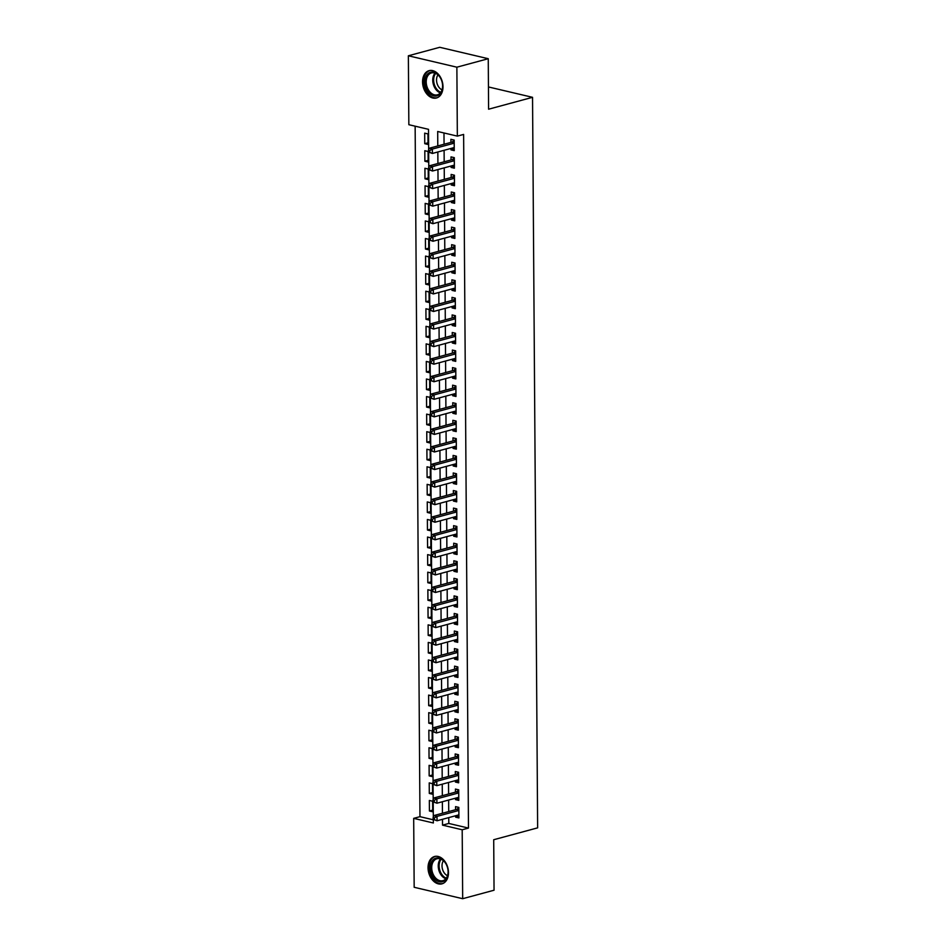 <?xml version="1.0" encoding="UTF-8"?>
<svg xmlns="http://www.w3.org/2000/svg" width="946" height="946" viewBox="0 0 946 946"><rect width="100%" height="100%" fill="white"/><g stroke="black" fill="none" stroke-linecap="round" stroke-linejoin="round"><path stroke-width="1.42" d="M443 86.725A14.155 9.874 74.9 0 1 436.473 97.982A14.155 9.874 74.9 0 1 422.555 81.912A14.155 9.874 74.9 0 1 429.082 70.654A14.155 9.874 74.9 0 1 443 86.725M448.487 872.567A14.155 9.874 74.9 0 1 441.959 883.836A14.155 9.874 74.9 0 1 428.041 867.754A14.155 9.874 74.9 0 1 434.569 856.497A14.155 9.874 74.9 0 1 448.487 872.567M428.656 149.634L428.514 129.33L408.849 124.706L408.365 55.779L439.748 47.3L488.254 58.711L488.597 109.204L532.539 97.32L537.635 827.856L493.706 839.729L494.049 890.221L462.677 898.7L414.171 887.289L413.686 818.361L433.351 822.985L433.327 819.567M415.14 126.185L419.965 816.67L413.686 818.361M450.958 148.439L450.97 149.858L454.246 150.627L454.175 140.091L450.899 139.322L450.923 142.397M451.088 165.999L451.1 167.418L454.376 168.187L454.305 157.651L451.017 156.882L451.041 159.957M451.207 183.559L451.218 184.978L454.494 185.747L454.423 175.211L451.147 174.442L451.171 177.517M451.337 201.12L451.337 202.539L454.612 203.307L454.541 192.771L451.266 192.003L451.289 195.077M451.455 218.68L451.467 220.099L454.742 220.867L454.671 210.331L451.384 209.563L451.408 212.637M451.573 236.24L451.585 237.659L454.86 238.427L454.79 227.891L451.514 227.123L451.538 230.197M451.703 253.8L451.703 255.219L454.991 255.988L454.908 245.452L451.632 244.683L451.656 247.757M451.821 271.36L451.833 272.779L455.109 273.548L455.038 263.012L451.762 262.243L451.774 265.318M451.94 288.92L451.952 290.339L455.227 291.12L455.156 280.572L451.881 279.803L451.904 282.878M452.07 306.48L452.082 307.899L455.357 308.68L455.274 298.144L451.999 297.363L452.022 300.438M452.188 324.04L452.2 325.459L455.475 326.24L455.404 315.704L452.129 314.923L452.153 317.998M452.306 341.601L452.318 343.02L455.594 343.8L455.523 333.264L452.247 332.484L452.271 335.558M452.436 359.173L452.448 360.592L455.724 361.36L455.653 350.824L452.365 350.055L452.389 353.118M452.555 376.733L452.566 378.152L455.842 378.92L455.771 368.384L452.495 367.616L452.519 370.678M452.685 394.293L452.685 395.712L455.972 396.48L455.889 385.944L452.614 385.176L452.637 388.25M452.803 411.853L452.815 413.272L456.09 414.041L456.019 403.504L452.744 402.736L452.756 405.81M452.921 429.413L452.933 430.832L456.209 431.601L456.138 421.065L452.862 420.296L452.886 423.37M453.051 446.973L453.051 448.392L456.339 449.161L456.256 438.625L452.98 437.856L453.004 440.931M453.169 464.533L453.181 465.952L456.457 466.721L456.386 456.185L453.11 455.416L453.122 458.491M453.288 482.093L453.3 483.512L456.575 484.281L456.504 473.745L453.229 472.976L453.252 476.051M453.418 499.654L453.43 501.073L456.705 501.841L456.634 491.305L453.347 490.536L453.37 493.611M453.536 517.214L453.548 518.633L456.823 519.401L456.752 508.865L453.477 508.097L453.501 511.171M453.666 534.774L453.666 536.193L456.942 536.961L456.871 526.425L453.595 525.657L453.619 528.731M453.784 552.334L453.796 553.753L457.072 554.522L457.001 543.985L453.713 543.217L453.737 546.291M453.903 569.894L453.914 571.313L457.19 572.082L457.119 561.546L453.844 560.777L453.867 563.851M454.033 587.454L454.033 588.873L457.32 589.654L457.237 579.106L453.962 578.337L453.985 581.412M454.151 605.014L454.163 606.433L457.438 607.214L457.367 596.678L454.092 595.897L454.104 598.972M454.269 622.574L454.281 623.993L457.557 624.774L457.486 614.238L454.21 613.457L454.234 616.532M454.399 640.135L454.411 641.554L457.687 642.334L457.604 631.798L454.328 631.017L454.352 634.092M454.518 657.707L454.529 659.125L457.805 659.894L457.734 649.358L454.458 648.589L454.482 651.652M454.636 675.267L454.648 676.686L457.923 677.454L457.852 666.918L454.577 666.15L454.6 669.212M454.766 692.827L454.778 694.246L458.053 695.014L457.982 684.478L454.695 683.71L454.719 686.784M454.884 710.387L454.896 711.806L458.171 712.575L458.101 702.038L454.825 701.27L454.849 704.344M455.014 727.947L455.014 729.366L458.302 730.135L458.219 719.599L454.943 718.83L454.967 721.904M455.132 745.507L455.144 746.926L458.42 747.695L458.349 737.159L455.073 736.39L455.085 739.465M455.251 763.067L455.263 764.486L458.538 765.255L458.467 754.719L455.192 753.95L455.215 757.025M455.381 780.627L455.381 782.046L458.668 782.815L458.585 772.279L455.31 771.51L455.333 774.585M455.499 798.188L455.511 799.607L458.786 800.375L458.715 789.839L455.44 789.07L455.452 792.145M432.677 810.119L429.413 810.994L429.342 800.458L432.618 801.238L432.689 811.774L429.413 810.994M432.559 792.559L429.295 793.434L429.224 782.898L432.499 783.666L432.57 794.214L429.295 793.434M432.44 774.999L429.165 775.874L429.094 765.338L432.369 766.106L432.452 776.642L429.165 775.874M432.31 757.439L429.046 758.314L428.976 747.778L432.251 748.546L432.322 759.082L429.046 758.314M432.192 739.867L428.928 740.753L428.845 730.217L432.133 730.986L432.204 741.522L428.928 740.753M432.062 722.306L428.798 723.193L428.727 712.657L432.003 713.426L432.074 723.962L428.798 723.193M431.944 704.746L428.68 705.633L428.609 695.097L431.884 695.866L431.955 706.402L428.68 705.633M431.825 687.186L428.562 688.073L428.479 677.537L431.754 678.306L431.837 688.842L428.562 688.073M431.695 669.626L428.432 670.513L428.361 659.977L431.636 660.746L431.707 671.282L428.432 670.513M431.577 652.066L428.313 652.953L428.242 642.417L431.518 643.185L431.589 653.721L428.313 652.953M431.459 634.506L428.183 635.393L428.112 624.857L431.388 625.625L431.471 636.161L428.183 635.393M431.329 616.946L428.065 617.833L427.994 607.297L431.27 608.065L431.341 618.601L428.065 617.833M431.21 599.386L427.947 600.272L427.864 589.736L431.151 590.505L431.222 601.041L427.947 600.272M431.092 581.825L427.817 582.712L427.746 572.176L431.021 572.945L431.092 583.481L427.817 582.712M430.962 564.265L427.698 565.152L427.627 554.616L430.903 555.385L430.974 565.921L427.698 565.152M430.844 546.705L427.58 547.58L427.497 537.044L430.785 537.825L430.856 548.361L427.58 547.58M430.714 529.145L427.45 530.02L427.379 519.484L430.655 520.265L430.726 530.801L427.45 530.02M430.596 511.585L427.332 512.46L427.261 501.924L430.536 502.704L430.607 513.24L427.332 512.46M430.477 494.025L427.214 494.9L427.131 484.364L430.406 485.132L430.489 495.68L427.214 494.9M430.347 476.465L427.084 477.34L427.013 466.804L430.288 467.572L430.359 478.108L427.084 477.34M430.229 458.905L426.965 459.78L426.894 449.244L430.17 450.012L430.241 460.548L426.965 459.78M430.111 441.333L426.835 442.22L426.764 431.683L430.04 432.452L430.123 442.988L426.835 442.22M429.981 423.773L426.717 424.659L426.646 414.123L429.922 414.892L429.992 425.428L426.717 424.659M429.862 406.212L426.599 407.099L426.516 396.563L429.803 397.332L429.874 407.868L426.599 407.099M429.732 388.652L426.469 389.539L426.398 379.003L429.673 379.772L429.744 390.308L426.469 389.539M429.614 371.092L426.35 371.979L426.279 361.443L429.555 362.212L429.626 372.748L426.35 371.979M429.496 353.532L426.232 354.419L426.149 343.883L429.425 344.651L429.508 355.188L426.232 354.419M429.366 335.972L426.102 336.859L426.031 326.323L429.307 327.091L429.378 337.627L426.102 336.859M429.248 318.412L425.984 319.299L425.913 308.763L429.188 309.531L429.259 320.067L425.984 319.299M429.129 300.852L425.854 301.739L425.783 291.202L429.058 291.971L429.141 302.507L425.854 301.739M428.999 283.292L425.735 284.178L425.665 273.642L428.94 274.411L429.011 284.947L425.735 284.178M428.881 265.731L425.617 266.618L425.546 256.082L428.822 256.851L428.893 267.387L425.617 266.618M428.763 248.171L425.487 249.046L425.416 238.51L428.692 239.291L428.763 249.827L425.487 249.046M428.633 230.611L425.369 231.486L425.298 220.95L428.573 221.731L428.644 232.267L425.369 231.486M428.514 213.051L425.251 213.926L425.168 203.39L428.455 204.17L428.526 214.707L425.251 213.926M428.384 195.491L425.121 196.366L425.05 185.83L428.325 186.599L428.396 197.146L425.121 196.366M428.266 177.931L425.002 178.806L424.931 168.27L428.207 169.038L428.278 179.574L425.002 178.806M428.148 160.371L424.884 161.246L424.801 150.71L428.077 151.478L428.16 162.014L424.884 161.246M419.965 816.67L433.327 819.804M428.03 144.454L427.959 133.918L424.683 133.15L424.754 143.686L428.03 144.454M448.759 817.604L448.806 823.446L468.471 828.081L463.623 134.427L457.344 136.118L437.691 131.494L437.785 145.944M443.981 132.972L444.064 144.241M444.1 150.296L444.182 161.801M444.23 167.856L444.313 179.373M444.348 185.416L444.431 196.934M444.478 202.976L444.549 214.494M444.596 220.536L444.679 232.054M444.715 238.096L444.797 249.614M444.845 255.657L444.916 267.174M444.963 273.217L445.046 284.734M445.081 290.777L445.164 302.294M445.211 308.337L445.294 319.854M445.33 325.897L445.412 337.415M445.46 343.457L445.531 354.975M445.578 361.017L445.661 372.535M445.696 378.577L445.779 390.095M445.826 396.138L445.897 407.655M445.944 413.698L446.027 425.215M446.063 431.258L446.145 442.775M446.193 448.83L446.276 460.335M446.311 466.39L446.394 477.907M446.429 483.95L446.512 495.468M446.559 501.51L446.642 513.028M446.678 519.07L446.76 530.588M446.808 536.63L446.879 548.148M446.926 554.19L447.009 565.708M447.044 571.751L447.127 583.268M447.174 589.311L447.245 600.828M447.292 606.871L447.375 618.388M447.411 624.431L447.493 635.948M447.541 641.991L447.624 653.509M447.659 659.551L447.742 671.069M447.789 677.111L447.86 688.629M447.907 694.671L447.99 706.189M448.026 712.232L448.108 723.749M448.156 729.804L448.227 741.309M448.274 747.364L448.357 758.881M448.392 764.924L448.475 776.441M448.522 782.484L448.605 794.001M448.641 800.044L448.723 811.562M455.617 815.748L455.629 817.167L458.905 817.935L458.834 807.399L455.558 806.631L455.582 809.705M532.539 97.32L488.443 86.949M488.254 58.711L456.871 67.19L457.344 136.118M408.365 55.779L456.871 67.19M468.471 828.081L462.192 829.772L462.677 898.7M442.492 819.295L442.527 825.149L462.192 829.772M437.832 151.987L437.915 163.504M437.951 169.547L438.033 181.064M438.069 187.107L438.152 198.625M438.199 204.667L438.282 216.185M438.317 222.227L438.4 233.745M438.447 239.787L438.518 251.305M438.566 257.347L438.648 268.865M438.684 274.908L438.767 286.425M438.814 292.468L438.885 303.985M438.932 310.04L439.015 321.545M439.05 327.6L439.133 339.117M439.18 345.16L439.263 356.677M439.299 362.72L439.382 374.238M439.429 380.28L439.5 391.798M439.547 397.84L439.63 409.358M439.665 415.4L439.748 426.918M439.795 432.961L439.866 444.478M439.914 450.521L439.996 462.038M440.032 468.081L440.115 479.598M440.162 485.641L440.245 497.158M440.28 503.201L440.363 514.719M440.398 520.761L440.481 532.279M440.529 538.321L440.611 549.839M440.647 555.881L440.73 567.399M440.777 573.442L440.848 584.959M440.895 591.002L440.978 602.519M441.013 608.574L441.096 620.079M441.143 626.134L441.214 637.651M441.262 643.694L441.344 655.211M441.38 661.254L441.463 672.772M441.51 678.814L441.593 690.332M441.628 696.374L441.711 707.892M441.747 713.934L441.829 725.452M441.877 731.495L441.959 743.012M441.995 749.055L442.078 760.572M442.125 766.615L442.196 778.132M442.243 784.175L442.326 795.692M442.361 801.735L442.444 813.253M433.315 816.942L433.209 802.007M433.185 799.382L433.079 784.447M433.067 781.822L432.961 766.887M432.937 764.262L432.842 749.327M432.819 746.701L432.712 731.766M432.7 729.141L432.594 714.206M432.57 711.569L432.476 696.646M432.452 694.009L432.346 679.074M432.334 676.449L432.227 661.514M432.204 658.889L432.097 643.954M432.086 641.329L431.979 626.394M431.967 623.769L431.861 608.834M431.837 606.209L431.731 591.274M431.719 588.649L431.613 573.714M431.589 571.088L431.494 556.153M431.471 553.528L431.364 538.593M431.352 535.968L431.246 521.033M431.222 518.408L431.128 503.473M431.104 500.848L430.998 485.913M430.986 483.288L430.879 468.353M430.856 465.728L430.749 450.793M430.737 448.168L430.631 433.233M430.619 430.596L430.513 415.672M430.489 413.035L430.383 398.112M430.371 395.475L430.264 380.54M430.241 377.915L430.146 362.98M430.123 360.355L430.016 345.42M430.004 342.795L429.898 327.86M429.874 325.235L429.768 310.3M429.756 307.675L429.65 292.74M429.638 290.115L429.531 275.18M429.508 272.554L429.401 257.619M429.389 254.994L429.283 240.059M429.259 237.434L429.165 222.499M429.141 219.874L429.035 204.939M429.023 202.314L428.916 187.379M428.893 184.754L428.798 169.819M428.775 167.194L428.668 152.259M448.806 823.446L442.527 825.149M458.893 816.28L455.629 817.167M428.018 142.799L424.754 143.686M458.775 798.72L455.511 799.607M458.656 781.16L455.381 782.046M458.526 763.599L455.263 764.486M458.408 746.039L455.144 746.926M458.29 728.479L455.014 729.366M458.16 710.919L454.896 711.806M458.041 693.359L454.778 694.246M457.911 675.799L454.648 676.686M457.793 658.239L454.529 659.125M457.675 640.678L454.411 641.554M457.545 623.118L454.281 623.993M457.426 605.558L454.163 606.433M457.308 587.998L454.033 588.873M457.178 570.438L453.914 571.313M457.06 552.878L453.796 553.753M456.93 535.306L453.666 536.193M456.812 517.746L453.548 518.633M456.693 500.186L453.43 501.073M456.563 482.626L453.3 483.512M456.445 465.065L453.181 465.952M456.327 447.505L453.051 448.392M456.197 429.945L452.933 430.832M456.078 412.385L452.815 413.272M455.96 394.825L452.685 395.712M455.83 377.265L452.566 378.152M455.712 359.705L452.448 360.592M455.582 342.145L452.318 343.02M455.464 324.584L452.2 325.459M455.345 307.024L452.082 307.899M455.215 289.464L451.952 290.339M455.097 271.904L451.833 272.779M454.979 254.344L451.703 255.219M454.849 236.772L451.585 237.659M454.73 219.212L451.467 220.099M454.612 201.652L451.337 202.539M454.482 184.092L451.218 184.978M454.364 166.531L451.1 167.418M454.234 148.971L450.97 149.858M458.857 809.965L456.587 809.433L433.741 815.606L437.017 816.374L458.857 810.474M434.415 817.9L437.017 816.374L437.052 820.773L433.114 819.354L434.427 819.662L434.415 817.9L433.102 817.592L433.114 819.354M458.893 814.861L437.052 820.773L434.427 819.662M456.587 809.433A1.809 1.218 103.2 0 0 457.048 809.185L458.834 807.683M433.741 815.606L433.102 817.592M448.12 871.976A12.251 8.549 74.9 0 1 439.346 881.743A12.251 8.549 74.9 0 1 430.418 867.813A12.251 8.549 74.9 0 1 436.614 857.951A12.251 8.549 74.9 0 1 446.571 865.034A12.251 8.549 74.9 0 1 448.026 870.415A12.251 8.549 74.9 0 1 448.12 871.976M446.618 865.129A11.34 7.911 -105.1 0 0 436.934 858.767A11.34 7.911 -105.1 0 0 431.707 867.801A11.34 7.911 -105.1 0 0 442.858 880.679A11.34 7.911 -105.1 0 0 448.085 871.656A11.34 7.911 -105.1 0 0 448.014 870.308M447.493 875.7A8.928 6.232 74.9 0 1 442.019 865.886A8.928 6.232 74.9 0 1 443.449 860.73M435.598 856.319L435.668 856.296A14.072 9.815 -105.1 0 0 435.598 856.319A14.072 9.815 -105.1 0 0 429.106 867.506A14.072 9.815 -105.1 0 0 442.941 883.469A14.072 9.815 -105.1 0 0 443.012 883.446L442.941 883.469M438.282 95.357A12.251 8.549 74.9 0 1 426.161 88.167A12.251 8.549 74.9 0 1 429.283 72.736A12.251 8.549 74.9 0 1 441.084 79.192A12.251 8.549 74.9 0 1 442.539 84.561A12.251 8.549 74.9 0 1 438.282 95.357M441.132 79.287A11.34 7.911 -105.1 0 0 431.447 72.925A11.34 7.911 -105.1 0 0 430.241 73.41A11.34 7.911 -105.1 0 0 427.036 86.831A11.34 7.911 -105.1 0 0 437.371 94.825A11.34 7.911 -105.1 0 0 438.566 94.34A11.34 7.911 -105.1 0 0 442.527 84.454M442.007 89.846A8.928 6.232 74.9 0 1 436.969 83.189A8.928 6.232 74.9 0 1 437.963 74.888M430.182 70.442A14.072 9.815 -105.1 0 0 430.111 70.465A14.072 9.815 -105.1 0 0 428.621 71.068A14.072 9.815 -105.1 0 0 424.636 87.706A14.072 9.815 -105.1 0 0 437.454 97.627A14.072 9.815 -105.1 0 0 437.525 97.604L437.454 97.627M458.727 792.405L456.457 791.873L433.611 798.046L436.898 798.814L458.739 792.914M434.285 800.34L436.898 798.814L436.922 803.213L432.984 801.794L434.297 802.102L434.285 800.34L432.972 800.032L432.984 801.794M458.763 797.301L436.922 803.213L434.297 802.102M456.457 791.873A1.809 1.218 103.2 0 0 456.93 791.613L458.715 790.123M433.611 798.046L432.972 800.032M458.609 774.845L456.339 774.313L433.493 780.485L436.768 781.254L458.609 775.353M434.167 782.78L436.768 781.254L436.804 785.653L432.866 784.234L434.179 784.541L434.167 782.78L432.854 782.472L432.866 784.234M458.644 779.74L436.804 785.653L434.179 784.541M456.339 774.313A1.809 1.218 103.2 0 0 456.812 774.053L458.597 772.563M433.493 780.485L432.854 782.472M458.491 757.285L456.22 756.753L433.374 762.925L436.65 763.694L458.491 757.793M434.037 765.219L436.65 763.694L436.674 768.081L432.748 766.674L434.06 766.981L434.037 765.219L432.736 764.912L432.748 766.674M458.514 762.18L436.674 768.081L434.06 766.981M456.22 756.753A1.809 1.218 103.2 0 0 456.682 756.493L458.467 755.003M433.374 762.925L432.736 764.912M458.361 739.725L456.09 739.193L433.244 745.365L436.52 746.134L458.361 740.233M433.918 747.659L436.52 746.134L436.555 750.521L432.618 749.114L433.93 749.421L433.918 747.659L432.606 747.352L432.618 749.114M458.396 744.62L436.555 750.521L433.93 749.421M456.09 739.193A1.809 1.218 103.2 0 0 456.563 738.932L458.349 737.442M433.244 745.365L432.606 747.352M458.242 722.165L455.972 721.632L433.126 727.805L436.402 728.574L458.242 722.673M433.8 730.099L436.402 728.574L436.437 732.961L432.499 731.554L433.812 731.861L433.8 730.099L432.488 729.792L432.499 731.554M458.278 727.06L436.437 732.961L433.812 731.861M455.972 721.632A1.809 1.218 103.2 0 0 456.433 721.372L458.219 719.882M433.126 727.805L432.488 729.792M458.112 704.604L455.854 704.072L433.008 710.245L436.283 711.014L458.124 705.113M433.67 712.539L436.283 711.014L436.307 715.401L432.381 713.994L433.682 714.301L433.67 712.539L432.369 712.232L432.381 713.994M458.148 709.5L436.307 715.401L433.682 714.301M455.854 704.072A1.809 1.218 103.2 0 0 456.315 703.812L458.101 702.322M433.008 710.245L432.369 712.232M457.994 687.044L455.724 686.512L432.878 692.685L436.153 693.453L457.994 687.553M433.552 694.979L436.153 693.453L436.189 697.841L432.251 696.422L433.564 696.741L433.552 694.979L432.239 694.671L432.251 696.422M458.03 691.94L436.189 697.841L433.564 696.741M455.724 686.512A1.809 1.218 103.2 0 0 456.197 686.252L457.982 684.762M432.878 692.685L432.239 694.671M457.876 669.484L455.605 668.94L432.76 675.125L436.035 675.893L457.876 669.993M433.434 677.419L436.035 675.893L436.071 680.28L432.133 678.861L433.445 679.181L433.434 677.419L432.121 677.111L432.133 678.861M457.911 674.38L436.071 680.28L433.445 679.181M455.605 668.94A1.809 1.218 103.2 0 0 456.067 668.692L457.852 667.202M432.76 675.125L432.121 677.111M457.746 651.924L455.475 651.38L432.629 657.565L435.917 658.333L457.758 652.433M433.303 659.859L435.917 658.333L435.94 662.72L432.003 661.301L433.315 661.609L433.303 659.859L431.991 659.551L432.003 661.301M457.781 656.82L435.94 662.72L433.315 661.609M455.475 651.38A1.809 1.218 103.2 0 0 455.948 651.132L457.734 649.642M432.629 657.565L431.991 659.551M457.628 634.364L455.357 633.82L432.511 640.004L435.787 640.773L457.628 634.872M433.185 642.299L435.787 640.773L435.822 645.16L431.884 643.741L433.197 644.049L433.185 642.299L431.873 641.991L431.884 643.741M457.663 639.26L435.822 645.16L433.197 644.049M455.357 633.82A1.809 1.218 103.2 0 0 455.83 633.572L457.616 632.082M432.511 640.004L431.873 641.991M457.509 616.792L455.239 616.26L432.393 622.444L435.668 623.213L457.509 617.3M433.067 624.738L435.668 623.213L435.692 627.6L431.766 626.181L433.079 626.489L433.067 624.738L431.754 624.431L431.766 626.181M457.533 621.699L435.692 627.6L433.079 626.489M455.239 616.26A1.809 1.218 103.2 0 0 455.7 616.012L457.486 614.522M432.393 622.444L431.754 624.431M457.379 599.232L455.109 598.7L432.263 604.872L435.55 605.653L457.391 599.74M432.937 607.178L435.55 605.653L435.574 610.04L431.636 608.621L432.949 608.928L432.937 607.178L431.624 606.871L431.636 608.621M457.415 604.139L435.574 610.04L432.949 608.928M455.109 598.7A1.809 1.218 103.2 0 0 455.582 598.451L457.367 596.95M432.263 604.872L431.624 606.871M457.261 581.672L454.991 581.14L432.145 587.312L435.42 588.093L457.261 582.18M432.819 589.618L435.42 588.093L435.456 592.48L431.518 591.061L432.83 591.368L432.819 589.618L431.506 589.311L431.518 591.061M457.296 586.579L435.456 592.48L432.83 591.368M454.991 581.14A1.809 1.218 103.2 0 0 455.464 580.891L457.249 579.39M432.145 587.312L431.506 589.311M457.143 564.112L454.872 563.58L432.026 569.752L435.302 570.533L457.143 564.62M432.689 572.058L435.302 570.533L435.326 574.92L431.4 573.501L432.7 573.808L432.689 572.058L431.388 571.751L431.4 573.501M457.166 569.019L435.326 574.92L432.7 573.808M454.872 563.58A1.809 1.218 103.2 0 0 455.333 563.331L457.119 561.829M432.026 569.752L431.388 571.751M457.013 546.552L454.742 546.019L431.896 552.192L435.172 552.961L457.013 547.06M432.57 554.498L435.172 552.961L435.207 557.36L431.27 555.941L432.582 556.248L432.57 554.498L431.258 554.19L431.27 555.941M457.048 551.459L435.207 557.36L432.582 556.248M454.742 546.019A1.809 1.218 103.2 0 0 455.215 545.771L457.001 544.269M431.896 552.192L431.258 554.19M456.894 528.991L454.624 528.459L431.778 534.632L435.054 535.401L456.894 529.5M432.452 536.938L435.054 535.401L435.089 539.799L431.151 538.38L432.464 538.688L432.452 536.938L431.14 536.619L431.151 538.38M456.93 533.887L435.089 539.799L432.464 538.688M454.624 528.459A1.809 1.218 103.2 0 0 455.085 528.211L456.871 526.709M431.778 534.632L431.14 536.619M456.764 511.431L454.494 510.899L431.66 517.072L434.935 517.84L456.776 511.94M432.322 519.366L434.935 517.84L434.959 522.239L431.033 520.82L432.334 521.128L432.322 519.366L431.009 519.058L431.033 520.82M456.8 516.327L434.959 522.239L432.334 521.128M454.494 510.899A1.809 1.218 103.2 0 0 454.967 510.651L456.752 509.149M431.66 517.072L431.009 519.058M456.646 493.871L454.376 493.339L431.53 499.512L434.805 500.28L456.646 494.38M432.204 501.806L434.805 500.28L434.841 504.679L430.903 503.26L432.216 503.568L432.204 501.806L430.891 501.498L430.903 503.26M456.682 498.767L434.841 504.679L432.216 503.568M454.376 493.339A1.809 1.218 103.2 0 0 454.849 493.079L456.634 491.589M431.53 499.512L430.891 501.498M456.528 476.311L454.257 475.779L431.411 481.952L434.687 482.72L456.528 476.819M432.086 484.246L434.687 482.72L434.722 487.119L430.785 485.7L432.097 486.008L432.086 484.246L430.773 483.938L430.785 485.7M456.563 481.207L434.722 487.119L432.097 486.008M454.257 475.779A1.809 1.218 103.2 0 0 454.719 475.519L456.504 474.029M431.411 481.952L430.773 483.938M456.398 458.751L454.127 458.219L431.281 464.391L434.569 465.16L456.41 459.259M431.955 466.685L434.569 465.16L434.592 469.547L430.655 468.14L431.967 468.447L431.955 466.685L430.643 466.378L430.655 468.14M456.433 463.646L434.592 469.547L431.967 468.447M454.127 458.219A1.809 1.218 103.2 0 0 454.6 457.959L456.386 456.469M431.281 464.391L430.643 466.378M456.279 441.191L454.009 440.659L431.163 446.831L434.439 447.6L456.279 441.699M431.837 449.125L434.439 447.6L434.474 451.987L430.536 450.58L431.849 450.887L431.837 449.125L430.525 448.818L430.536 450.58M456.315 446.086L434.474 451.987L431.849 450.887M454.009 440.659A1.809 1.218 103.2 0 0 454.482 440.398L456.268 438.909M431.163 446.831L430.525 448.818M456.161 423.631L453.891 423.099L431.045 429.271L434.32 430.04L456.161 424.139M431.707 431.565L434.32 430.04L434.344 434.427L430.418 433.02L431.731 433.327L431.707 431.565L430.406 431.258L430.418 433.02M456.185 428.526L434.344 434.427L431.731 433.327M453.891 423.099A1.809 1.218 103.2 0 0 454.352 422.838L456.138 421.348M431.045 429.271L430.406 431.258M456.031 406.07L453.761 405.538L430.915 411.711L434.19 412.48L456.031 406.579M431.589 414.005L434.19 412.48L434.226 416.867L430.288 415.46L431.601 415.767L431.589 414.005L430.276 413.698L430.288 415.46M456.067 410.966L434.226 416.867L431.601 415.767M453.761 405.538A1.809 1.218 103.2 0 0 454.234 405.278L456.019 403.788M430.915 411.711L430.276 413.698M455.913 388.51L453.642 387.978L430.797 394.151L434.072 394.92L455.913 389.019M431.471 396.445L434.072 394.92L434.108 399.307L430.17 397.888L431.482 398.207L431.471 396.445L430.158 396.138L430.17 397.888M455.948 393.406L434.108 399.307L431.482 398.207M453.642 387.978A1.809 1.218 103.2 0 0 454.104 387.718L455.889 386.228M430.797 394.151L430.158 396.138M455.783 370.95L453.524 370.406L430.678 376.591L433.954 377.359L455.795 371.459M431.341 378.885L433.954 377.359L433.978 381.746L430.052 380.327L431.352 380.647L431.341 378.885L430.04 378.577L430.052 380.327M455.818 375.846L433.978 381.746L431.352 380.647M453.524 370.406A1.809 1.218 103.2 0 0 453.985 370.158L455.771 368.668M430.678 376.591L430.04 378.577M455.665 353.39L453.394 352.846L430.548 359.031L433.824 359.799L455.665 353.899M431.222 361.325L433.824 359.799L433.859 364.186L429.922 362.767L431.234 363.075L431.222 361.325L429.91 361.017L429.922 362.767M455.7 358.286L433.859 364.186L431.234 363.075M453.394 352.846A1.809 1.218 103.2 0 0 453.867 352.598L455.653 351.108M430.548 359.031L429.91 361.017M455.546 335.83L453.276 335.286L430.43 341.471L433.706 342.239L455.546 336.338M431.104 343.765L433.706 342.239L433.741 346.626L429.803 345.207L431.116 345.515L431.104 343.765L429.791 343.457L429.803 345.207M455.582 340.726L433.741 346.626L431.116 345.515M453.276 335.286A1.809 1.218 103.2 0 0 453.737 335.038L455.523 333.548M430.43 341.471L429.791 343.457M455.416 318.258L453.146 317.726L430.312 323.91L433.587 324.679L455.428 318.767M430.974 326.204L433.587 324.679L433.611 329.066L429.673 327.647L430.986 327.955L430.974 326.204L429.661 325.897L429.673 327.647M455.452 323.165L433.611 329.066L430.986 327.955M453.146 317.726A1.809 1.218 103.2 0 0 453.619 317.478L455.404 315.988M430.312 323.91L429.661 325.897M455.298 300.698L453.028 300.166L430.182 306.338L433.457 307.119L455.298 301.206M430.856 308.644L433.457 307.119L433.493 311.506L429.555 310.087L430.868 310.394L430.856 308.644L429.543 308.337L429.555 310.087M455.333 305.605L433.493 311.506L430.868 310.394M453.028 300.166A1.809 1.218 103.2 0 0 453.501 299.917L455.286 298.416M430.182 306.338L429.543 308.337M455.18 283.138L452.909 282.606L430.063 288.778L433.339 289.559L455.18 283.646M430.737 291.084L433.339 289.559L433.363 293.946L429.437 292.527L430.749 292.834L430.737 291.084L429.425 290.777L429.437 292.527M455.215 288.045L433.363 293.946L430.749 292.834M452.909 282.606A1.809 1.218 103.2 0 0 453.37 282.357L455.156 280.856M430.063 288.778L429.425 290.777M455.05 265.578L452.779 265.046L429.933 271.218L433.221 271.999L455.061 266.086M430.607 273.524L433.221 271.999L433.244 276.386L429.307 274.967L430.619 275.274L430.607 273.524L429.295 273.217L429.307 274.967M455.085 270.485L433.244 276.386L430.619 275.274M452.779 265.046A1.809 1.218 103.2 0 0 453.252 264.797L455.038 263.295M429.933 271.218L429.295 273.217M454.931 248.018L452.661 247.485L429.815 253.658L433.091 254.427L454.931 248.526M430.489 255.964L433.091 254.427L433.126 258.826L429.188 257.407L430.501 257.714L430.489 255.964L429.177 255.657L429.188 257.407M454.967 252.925L433.126 258.826L430.501 257.714M452.661 247.485A1.809 1.218 103.2 0 0 453.134 247.237L454.92 245.735M429.815 253.658L429.177 255.657M454.813 230.457L452.543 229.925L429.697 236.098L432.972 236.867L454.813 230.966M430.359 238.404L432.972 236.867L432.996 241.265L429.07 239.846L430.371 240.154L430.359 238.404L429.058 238.085L429.07 239.846M454.837 235.353L432.996 241.265L430.371 240.154M452.543 229.925A1.809 1.218 103.2 0 0 453.004 229.677L454.79 228.175M429.697 236.098L429.058 238.085M454.683 212.897L452.413 212.365L429.567 218.538L432.842 219.306L454.683 213.406M430.241 220.832L432.842 219.306L432.878 223.705L428.94 222.286L430.253 222.594L430.241 220.832L428.928 220.524L428.94 222.286M454.719 217.793L432.878 223.705L430.253 222.594M452.413 212.365A1.809 1.218 103.2 0 0 452.886 212.117L454.671 210.615M429.567 218.538L428.928 220.524M454.565 195.337L452.294 194.805L429.449 200.978L432.724 201.746L454.565 195.846M430.123 203.272L432.724 201.746L432.76 206.145L428.822 204.726L430.134 205.034L430.123 203.272L428.81 202.964L428.822 204.726M454.6 200.233L432.76 206.145L430.134 205.034M452.294 194.805A1.809 1.218 103.2 0 0 452.756 194.545L454.541 193.055M429.449 200.978L428.81 202.964M454.435 177.777L452.164 177.245L429.33 183.418L432.606 184.186L454.447 178.286M429.992 185.712L432.606 184.186L432.629 188.585L428.704 187.166L430.004 187.474L429.992 185.712L428.68 185.404L428.704 187.166M454.47 182.673L432.629 188.585L430.004 187.474M452.164 177.245A1.809 1.218 103.2 0 0 452.637 176.985L454.423 175.495M429.33 183.418L428.68 185.404M454.317 160.217L452.046 159.685L429.2 165.857L432.476 166.626L454.317 160.725M429.874 168.151L432.476 166.626L432.511 171.013L428.573 169.606L429.886 169.913L429.874 168.151L428.562 167.844L428.573 169.606M454.352 165.112L432.511 171.013L429.886 169.913M452.046 159.685A1.809 1.218 103.2 0 0 452.519 159.425L454.305 157.935M429.2 165.857L428.562 167.844M454.198 142.657L451.928 142.125L429.082 148.297L432.357 149.066L454.198 143.165M429.756 150.591L432.357 149.066L432.393 153.453L428.455 152.046L429.768 152.353L429.756 150.591L428.443 150.284L428.455 152.046M454.234 147.552L432.393 153.453L429.768 152.353M451.928 142.125A1.809 1.218 103.2 0 0 452.389 141.865L454.175 140.375M429.082 148.297L428.443 150.284M458.845 809.599L457.048 809.185M445.838 878.739A11.34 7.911 74.9 0 1 438.246 866.028A11.34 7.911 74.9 0 1 440.493 858.944M441.179 859.216A10.974 7.651 -105.1 0 0 439.133 865.921A10.974 7.651 -105.1 0 0 446.299 878.148M440.351 92.885A11.34 7.911 74.9 0 1 433.303 84.17A11.34 7.911 74.9 0 1 435.006 73.09M435.692 73.374A10.974 7.651 -105.1 0 0 434.179 83.934A10.974 7.651 -105.1 0 0 440.812 92.306M458.727 792.038L456.93 791.613M458.609 774.478L456.812 774.053M458.479 756.918L456.682 756.493M458.361 739.358L456.563 738.932M458.242 721.798L456.433 721.372M458.112 704.238L456.315 703.812M457.994 686.678L456.197 686.252M457.864 669.118L456.067 668.692M457.746 651.558L455.948 651.132M457.628 633.997L455.83 633.572M457.497 616.437L455.7 616.012M457.379 598.877L455.582 598.451M457.261 581.317L455.464 580.891M457.131 563.745L455.333 563.331M457.013 546.185L455.215 545.771M456.894 528.625L455.085 528.211M456.764 511.065L454.967 510.651M456.646 493.505L454.849 493.079M456.516 475.944L454.719 475.519M456.398 458.384L454.6 457.959M456.279 440.824L454.482 440.398M456.149 423.264L454.352 422.838M456.031 405.704L454.234 405.278M455.913 388.144L454.104 387.718M455.783 370.584L453.985 370.158M455.665 353.024L453.867 352.598M455.546 335.463L453.737 335.038M455.416 317.903L453.619 317.478M455.298 300.343L453.501 299.917M455.168 282.783L453.37 282.357M455.05 265.211L453.252 264.797M454.931 247.651L453.134 247.237M454.801 230.091L453.004 229.677M454.683 212.531L452.886 212.117M454.565 194.971L452.756 194.545M454.435 177.41L452.637 176.985M454.317 159.85L452.519 159.425M454.186 142.29L452.389 141.865"/></g></svg>
